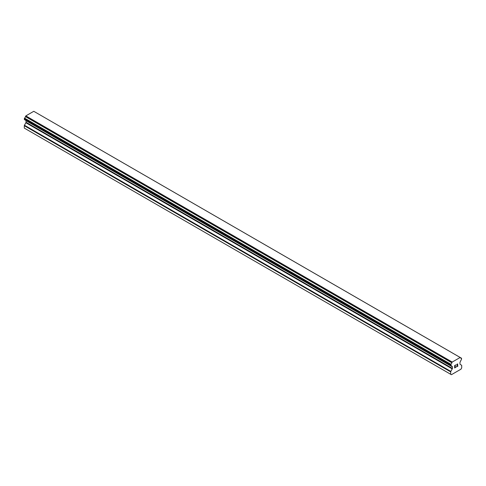 <?xml version="1.0" encoding="UTF-8"?>
<svg xmlns="http://www.w3.org/2000/svg" width="486" height="486" viewBox="0 0 486 486"><rect width="100%" height="100%" fill="white"/><g stroke="black" fill="none" stroke-linecap="round" stroke-linejoin="round"><path stroke-width="0.73" d="M454.781 365.636L454.781 366.59L454.781 365.636L455.838 365.022L454.781 365.636M454.781 366.59L455.358 366.256M455.358 366.414L454.781 366.748L455.358 366.414M454.781 366.748L454.781 367.702L454.781 366.748M454.781 367.702L455.838 367.094M455.844 367.252L454.641 367.945L454.641 365.557L455.844 364.865M454.641 367.938L455.838 367.246M456.81 364.913L457.071 364.154L457.769 363.978M457.478 365.296L456.84 366.517L457.478 365.296M456.84 366.517L457.964 365.867M456.548 366.839L457.964 366.025L456.542 366.845L457.727 364.457L457.454 364.093L456.895 364.518L457.636 364.093M451.816 366.298L450.941 365.794A1.628 0.942 -60 0 1 451.506 365.824A1.628 0.942 -60 0 1 451.816 366.298L452.259 366.565A0.68 0.389 -60 0 1 452.399 366.875L452.399 368.437A0.68 0.389 -60 0 1 452.259 368.904L450.82 371.407A0.68 0.389 -60 0 0 450.68 371.875L450.68 374.275L451.409 374.7L460.971 369.178L461.7 367.914L461.7 365.515A0.68 0.389 -60 0 0 461.56 365.205L460.12 364.366A0.68 0.389 -60 0 1 459.981 364.057L459.981 362.495A0.68 0.389 -60 0 1 460.12 362.027L460.564 361.244A1.628 0.942 -60 0 1 461.439 359.731L461.554 358.255L35.12 112.072M450.941 365.794L450.947 364.306A1.628 0.942 -60 0 0 451.822 362.763L452.217 362.064L460.169 357.471L460.558 357.72A1.628 0.942 -60 0 0 460.874 358.218A1.628 0.942 -60 0 0 461.433 358.249L461.554 358.255M25.971 120.504A0.68 0.389 -60 0 1 26.019 120.71L26.019 122.265A0.68 0.389 -60 0 1 25.88 122.733L24.44 125.236A0.68 0.389 120 0 0 24.3 125.71L24.3 128.104L25.029 128.529L451.409 374.7M24.44 119.617L450.826 365.788L24.44 119.617M460.169 357.471L33.783 111.3L25.831 115.893L25.442 116.591A1.628 0.942 -60 0 1 24.567 118.141L24.373 119.574L450.753 365.745M461.433 358.249L460.564 357.751M452.217 362.064L25.831 115.893M451.858 362.684L25.479 116.512M451.822 362.763L25.442 116.591M450.947 364.306L24.567 118.141M450.832 364.445L24.446 118.274M450.68 374.275L24.3 128.104M450.753 364.579L24.373 118.408M450.68 364.816L24.3 118.645M450.68 365.587L24.3 119.422M452.399 366.875L26.019 120.71M452.399 368.437L26.019 122.265M452.259 368.904L25.88 122.733M450.82 371.407L24.44 125.236M450.68 371.875L24.3 125.71"/></g></svg>
